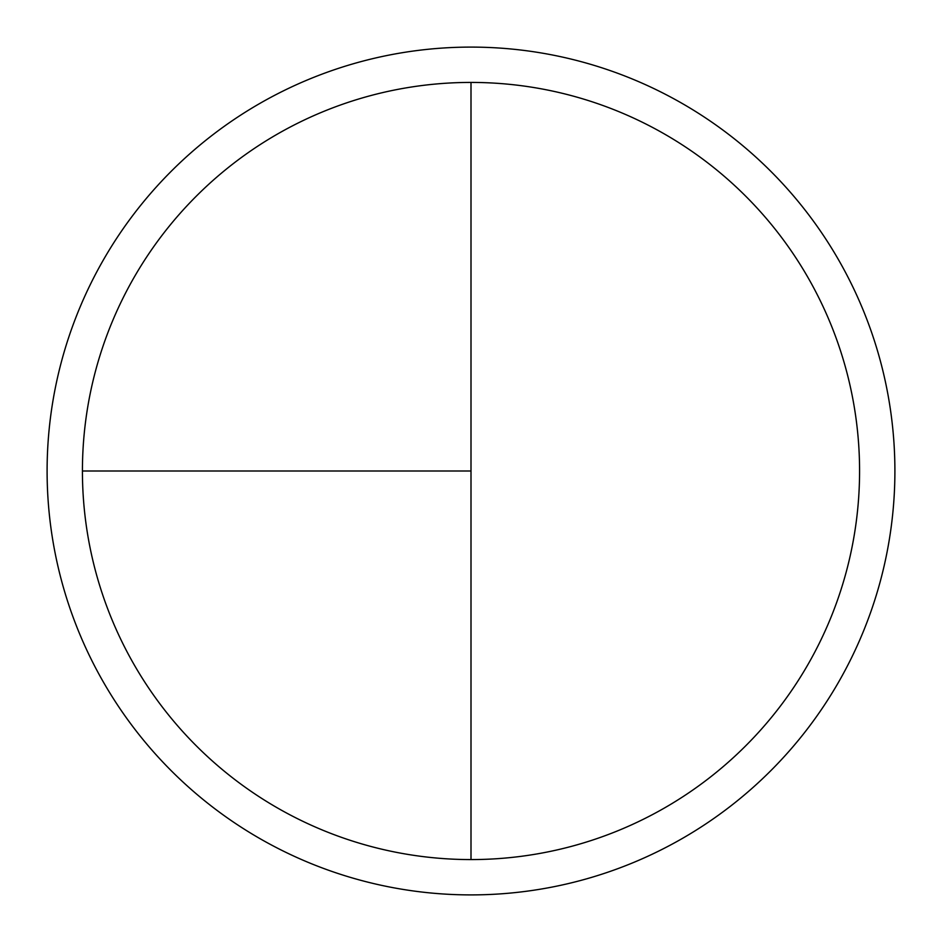 <?xml version="1.0" encoding="UTF-8"?>
<svg xmlns="http://www.w3.org/2000/svg" width="942" height="942" viewBox="0 0 942 942"><rect width="100%" height="100%" fill="white"/><g stroke="black" fill="none" stroke-linecap="round" stroke-linejoin="round"><path stroke-width="1.41" d="M471 47.1A423.9 423.9 0 0 0 47.1 471A423.9 423.9 0 0 0 471 894.9A423.9 423.9 0 0 0 894.9 471A423.9 423.9 0 0 0 471 47.1M82.425 471L471 471L471 82.425A388.575 388.575 0 0 0 82.425 471A388.575 388.575 0 0 0 471 859.575A388.575 388.575 0 0 0 859.575 471A388.575 388.575 0 0 0 471 82.425L471 859.575"/></g></svg>
